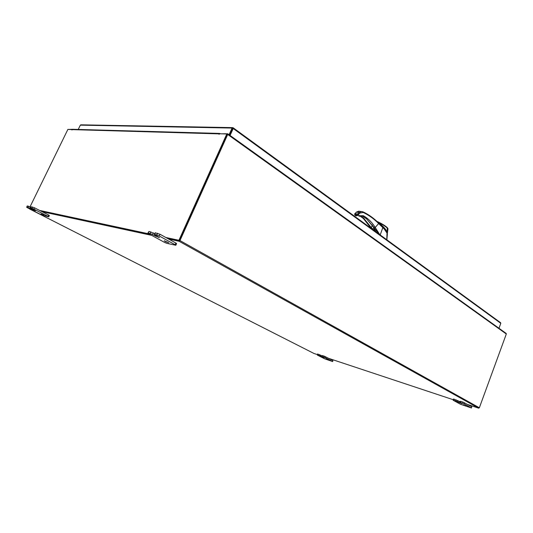 <?xml version="1.0" encoding="UTF-8"?>
<svg xmlns="http://www.w3.org/2000/svg" width="533" height="533" viewBox="0 0 533 533"><rect width="100%" height="100%" fill="white"/><g stroke="black" fill="none" stroke-linecap="round" stroke-linejoin="round"><path stroke-width="0.8" d="M463.037 404.787L465.989 405.873L463.037 404.787M460.932 401.402L460.499 402.582L459.919 402.455L460.352 401.276L462.97 402.075L471.738 406.692L471.478 407.992L471.738 406.692M460.499 402.582L462.531 403.261L462.97 402.075M471.478 407.992L460.432 404.227L453.317 400.33L453.563 399.024L460.179 401.742M464.663 402.781L464.223 403.961L471.305 407.865M454.129 399.15L453.696 400.323L455.695 400.989L456.135 399.817M453.696 400.323L453.13 400.196M464.223 403.961L462.531 403.261M459.919 402.455L461.811 403.574L455.695 400.989M165.203 241.476L164.257 240.749L168.808 242.781L165.203 241.476M155.529 232.821L154.443 234.527L155.216 232.821L159.98 234.254L175.89 243.048L176.59 243.594L175.837 245.273L175.13 244.734L175.89 243.048M154.757 234.52L156.729 234.946L157.508 233.234M175.837 245.273L166.842 243.334L164.457 242.348L148.64 233.701L147.881 233.128L148.954 231.435L154.83 233.674M159.98 234.254L159.2 235.959L175.13 244.734M148.954 231.435L148.187 233.121L150.113 233.534L150.886 231.842M159.2 235.959L156.729 234.946M154.443 234.527L159.48 237.665L150.113 233.534M326.129 359.042L328.381 359.902L326.129 359.042M322.692 355.644L321.965 356.55L322.365 355.571L324.124 356.117L332.845 360.448L332.699 361.581L332.845 360.448M322.292 356.624L323.724 357.103L324.124 356.117M332.699 361.581L324.75 358.842L317.428 355.125L317.568 353.985L322.232 355.891M325.523 356.704L325.13 357.683L332.452 361.421M317.888 354.052L317.488 355.025L318.901 355.498L319.3 354.525M325.13 357.683L323.724 357.103M321.965 356.55L324.071 357.703L318.901 355.498M41.034 213.966L43.673 214.986L41.034 213.966M31.407 206.771L30.628 208.09L31.267 206.771L34.498 207.81L48.61 215.026L49.376 215.525L48.743 216.831L47.977 216.331L48.61 215.026M30.761 208.09L31.953 208.343L32.6 207.024M48.743 216.831L41.461 214.879L27.456 207.757L26.65 207.237L27.29 205.938L31.034 207.244M34.498 207.81L33.852 209.129L47.977 216.331M27.423 205.938L26.783 207.237L27.949 207.49L28.595 206.178M33.852 209.129L31.953 208.343M30.628 208.09L35.398 210.775L27.949 207.49M378.93 223.84C382.494 226.472 385.106 229.337 386.778 232.421M387.238 233.214L386.891 232.141C385.259 229.143 382.741 226.352 379.336 223.767M386.825 232.028L387.078 231.842C385.346 228.537 382.428 225.506 378.323 222.747M387.324 233.501L387.211 227.937C384.859 225.945 381.715 224.033 377.777 222.208M374.626 228.244L373.833 230.316L374.626 228.244M387.957 228.844L386.965 227.325C384.553 225.279 381.208 223.307 376.944 221.408M387.371 234.234L387.018 233.114L386.771 239.743M386.971 232.668L387.378 234.167L386.851 239.81M387.018 233.114L387.018 233.088C386.105 231.249 384.713 229.423 382.821 227.618L380.189 234.953M374.799 228.557L374.486 229.716L374.852 231.062M383.334 227.678L387.018 233.094M374.572 229.876L376.225 230.676L375.838 231.782M374.486 229.716L374.799 228.424L366.591 218.87L379.529 234.467M379.769 234.647L375.225 227.464L378.637 223.547L382.821 227.618L379.629 224.153M374.532 228.091L373.706 230.223M372.94 229.636L373.8 226.925M371.221 228.417L363.333 218.437L371.641 228.717M372.42 229.29L372.86 229.476M372.86 229.137L371.354 227.691L370.955 227.871M372.447 225.006L371.354 227.691L363.686 218.197L363.333 218.437L359.928 216.005M354.725 214.699L354.998 215.172L354.965 213.626L356.43 212.127L359.509 211.268M354.818 215.079L354.745 213.68L357.716 213.98L358.423 214.499L359.862 213.067L363.266 212.487C368.923 215.199 374.046 218.883 378.637 223.547L378.657 223.087L382.901 227.265M355.658 215.665L355.218 215.332L355.571 215.092L355.231 215.345M357.343 215.299L356.57 215.792M374.906 228.617L374.479 229.377M359.535 216.118L360.948 215.805L362.687 216.245L366.471 218.777M374.446 227.844L375.225 227.464C372.014 222.314 368.043 218.397 363.326 215.712L359.582 215.718L359.022 216.318L359.402 215.705L358.442 215.019L357.763 215.532L357.716 213.98L359.222 212.487L359.862 213.067M360.948 215.805L359.449 216.211M378.463 222.981L378.657 223.087C374.026 218.37 368.849 214.639 363.126 211.894L361.614 211.534L359.222 212.487L356.224 212.174L358.729 211.175L363.126 211.894L363.266 212.487M356.59 215.618L354.998 215.172L355.364 214.626L356.777 214.812L357.936 215.678M356.171 215.938L356.251 215.599M500.5 322.685L500.8 323.331L233.201 128.506L233.207 127.82L232.075 128.06L232.581 128.426L229.583 135.102M230.076 135.455L233.201 128.506L232.728 128.38L233.014 127.74M498.981 328.275L500.8 323.331M232.761 128.5L229.743 135.215M78.244 129.446L80.33 125.148L80.923 124.829M80.33 125.148L232.075 128.06L229.07 134.736M220.296 133.79L227.731 133.776L506.203 333.451L506.31 334.004L227.718 134.476L179.974 240.576L179.115 241.276L168.568 238.997M68.291 129.426L72.495 129.312M467.967 404.607L478.647 408.151L479.347 407.765L506.31 334.004M227.278 134.363L179.554 240.483M29.515 208.803L30.115 209.109M42.094 211.694L151.652 235.346M453.297 399.737L328.948 358.449M317.322 354.592L313.957 353.466L29.615 209.003L314.024 353.499M40.162 210.702L149.493 234.167L40.162 210.702M165.823 237.478L178.935 240.29L226.805 133.976L227.325 134.349L179.501 240.603L166.383 237.791L179.428 240.59M227.718 134.476L227.731 133.776M220.342 133.683L219.736 133.437L219.056 134.343L219.469 133.77L226.805 133.976M72.168 129.592L67.884 129.412L30.068 206.757M72.068 129.532L71.888 129.979L72.761 129.292M39.662 210.448L148.94 233.867M179.501 240.603L178.935 240.29M459.279 401.322L458.846 402.488M457.807 400.51L457.374 401.682M156.176 235.646L155.856 236.346M153.331 232.848L152.558 234.54M322.205 355.877L321.812 356.85M320.693 355.105L320.293 356.077M32.933 209.376L32.746 209.749M30.474 206.957L29.835 208.27M370.622 227.291L370.415 226.931M358.442 215.019L358.423 214.499M356.124 212.401L354.751 214.013M363.326 215.712L362.587 216.191M363.686 218.197L360.448 215.858M357.543 214.266L358.363 214.592M479.347 407.765L179.974 240.576M478.647 408.151L179.115 241.276M219.203 133.876L72.148 129.619M387.331 233.554L387.984 228.757L387.151 227.418L383.607 224.913L376.904 221.375M356.937 215.046L355.558 214.866M370.435 227.191L371.001 228.257M370.408 227.145C367.583 222.294 364.079 218.577 359.902 216.012M355.724 215.758L354.885 215.132M366.531 218.85L374.699 228.364M374.712 228.377L374.879 229.077M362.647 216.238L366.497 218.83M362.613 216.218L361.874 215.918M359.402 216.238L359.022 216.318M357.916 215.665L356.977 215.052M500.7 322.785L233.207 127.82M232.595 127.627L80.776 124.829M72.608 129.292L219.736 133.437"/></g></svg>
